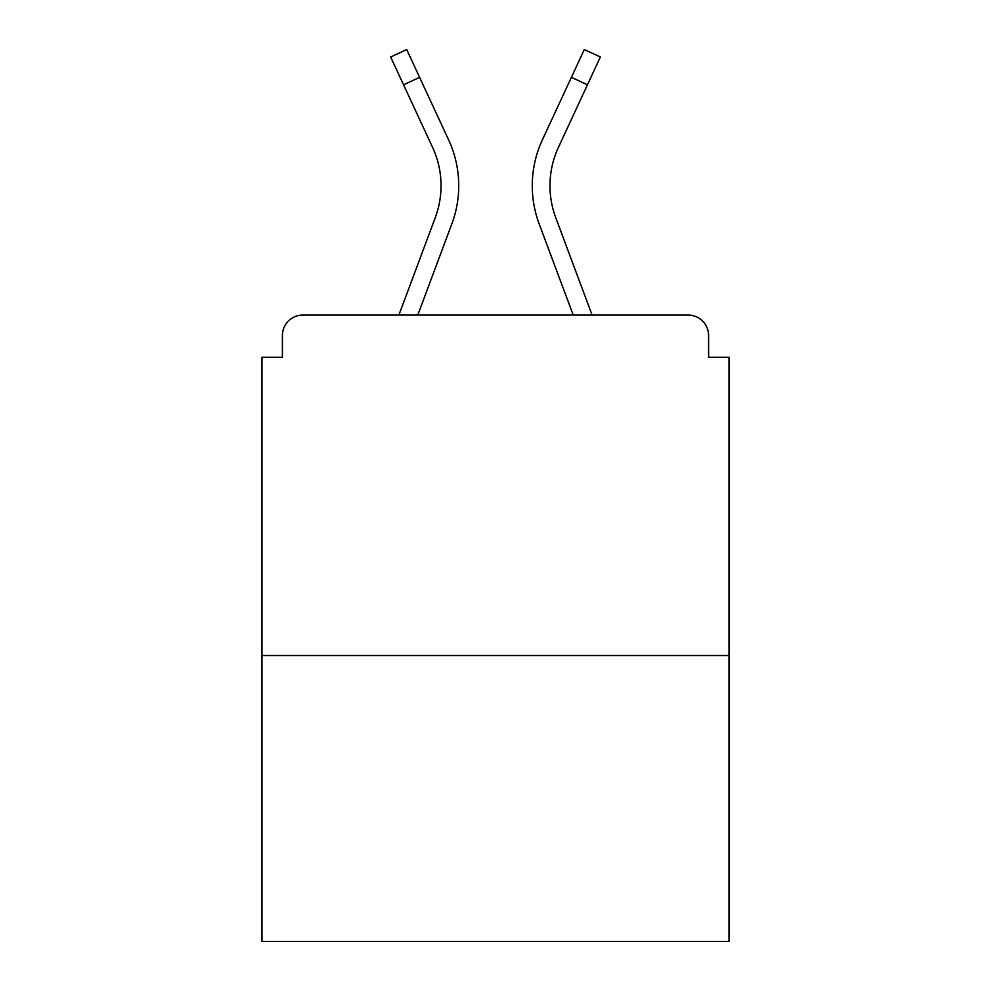 <?xml version="1.0" encoding="UTF-8"?>
<svg xmlns="http://www.w3.org/2000/svg" width="991" height="991" viewBox="0 0 991 991"><rect width="100%" height="100%" fill="white"/><g stroke="black" fill="none" stroke-linecap="round" stroke-linejoin="round"><path stroke-width="1.49" d="M708.602 357.293L708.602 335.503L708.602 357.293L729.029 357.293L729.029 941.45L261.971 941.45L261.971 357.293L282.398 357.293L282.398 335.503L282.398 357.293M729.029 655.497L261.971 655.497M708.602 335.503A20.427 20.427 0 0 0 688.175 315.076L302.825 315.076A20.427 20.427 0 0 0 282.398 335.503M688.175 315.076L601.71 315.076M389.29 315.076L302.825 315.076M417.781 315.076L451.859 223.817A108.936 108.936 0 0 0 448.613 139.867L419.602 77.348L403.548 84.792L390.652 56.995L406.706 49.55L419.602 77.348M403.548 84.792L432.559 147.325A91.234 91.234 0 0 1 435.272 217.624L398.89 315.076M573.219 315.076L539.141 223.817A108.936 108.936 0 0 1 542.387 139.867L584.294 49.55L600.348 56.995L558.441 147.325A91.234 91.234 0 0 0 555.728 217.624L592.11 315.076M432.559 147.325A91.234 91.234 0 0 1 435.272 217.624A91.234 91.234 0 0 0 441.032 185.713A91.234 91.234 0 0 1 435.272 217.624A91.234 91.234 0 0 0 441.032 185.713A91.234 91.234 0 0 1 435.272 217.624A91.234 91.234 0 0 0 441.032 185.713A91.234 91.234 0 0 1 435.272 217.624M549.968 185.713A91.234 91.234 0 0 0 555.728 217.624A91.234 91.234 0 0 1 549.968 185.713A91.234 91.234 0 0 0 555.728 217.624A91.234 91.234 0 0 1 549.968 185.713A91.234 91.234 0 0 0 555.728 217.624A91.234 91.234 0 0 1 549.968 185.713A91.234 91.234 0 0 0 555.728 217.624A91.234 91.234 0 0 1 558.441 147.325A91.234 91.234 0 0 0 549.968 185.713A91.234 91.234 0 0 1 558.441 147.325A91.234 91.234 0 0 0 549.968 185.713A91.234 91.234 0 0 1 558.441 147.325A91.234 91.234 0 0 0 549.968 185.713A91.234 91.234 0 0 1 558.441 147.325A91.234 91.234 0 0 0 549.968 185.713M587.452 84.792L571.398 77.348"/></g></svg>
